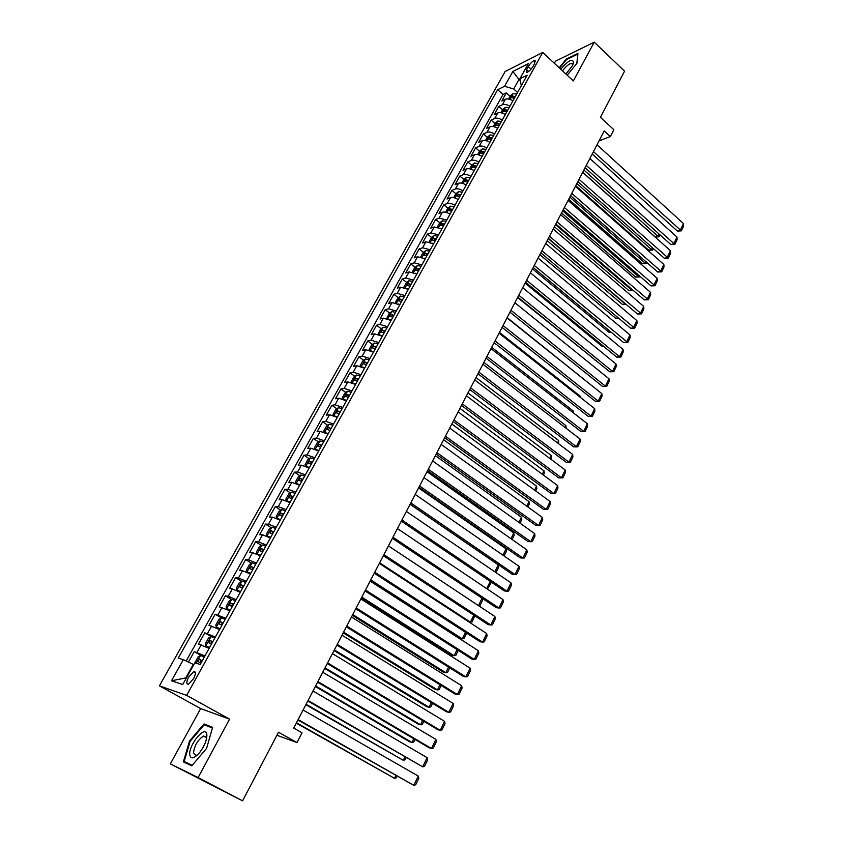 <?xml version="1.0" encoding="UTF-8"?>
<svg xmlns="http://www.w3.org/2000/svg" width="843" height="843" viewBox="0 0 843 843"><rect width="100%" height="100%" fill="white"/><g stroke="black" fill="none" stroke-linecap="round" stroke-linejoin="round"><path stroke-width="1.26" d="M193.584 678.657C195.945 673.789 195.998 671.428 193.721 671.608L188.653 677.108C186.271 681.976 186.229 684.337 188.516 684.179L193.584 678.657M170.339 763.884L242.584 800.85L198.116 777.552L229.581 719.142L186.63 695.37L159.401 685.844L200.655 708.584L170.339 763.884L198.116 777.552M186.63 695.37L542.723 52.456L505.126 71.539L159.401 685.844M542.723 52.456L573.345 80.949L594.241 42.15L555.484 61.17L554.336 63.267M594.241 42.15L624.568 71.181L600.427 117.303L613.852 129.727L610.321 136.555L604.21 130.939L293.701 728.099L302.026 732.788L296.978 742.557L278.506 732.23L242.584 800.85M512.944 100.802C509.973 99.01 507.454 98.515 505.389 99.284L501.785 101.002L506.316 92.878L510.099 96.281M509.91 106.271C506.928 104.49 504.409 103.974 502.354 104.743L498.75 106.439L502.565 109.822M498.75 106.439L494.167 114.627L497.76 112.962C499.815 112.214 502.333 112.741 505.326 114.522M497.612 128.357L497.644 128.368C494.641 126.576 492.112 126.05 490.068 126.766L486.495 128.378L491.111 120.117L494.957 123.499M489.888 142.351C486.864 140.549 484.335 140.001 482.301 140.697L478.74 142.256L483.397 133.911L487.275 137.293M481.806 156.282L482.091 156.408C479.024 154.648 476.495 154.079 474.472 154.743L470.921 156.25L475.621 147.841L479.53 151.203M474.177 170.676C471.121 168.874 468.582 168.284 466.558 168.927L463.039 170.381L467.781 161.888L471.711 165.249L469.72 168.821M466.211 185.038C463.134 183.226 460.594 182.625 458.581 183.237L455.072 184.638L459.856 176.061L463.85 179.433M458.16 199.528C455.072 197.715 452.533 197.093 450.531 197.673L447.043 199.022L451.869 190.37L455.915 193.742M450.046 214.154C446.948 212.331 444.398 211.698 442.406 212.246L438.94 213.532L443.808 204.807L447.907 208.189M450.868 210.634L451.542 211.193M441.858 228.917L434.198 226.957L430.752 228.19L435.673 219.38L439.825 222.763M442.828 225.229L443.576 225.829M433.597 243.817L425.926 241.804L422.491 242.974L427.464 234.08L431.669 237.484M434.735 239.96L435.42 240.508M425.251 258.854L417.57 256.788L414.166 257.895L419.171 248.927L423.439 252.331M426.6 254.849L427.201 255.334M416.821 274.028L409.129 271.92L405.746 272.963L410.804 263.901L415.135 267.315M408.318 289.349L400.615 287.189L397.253 288.169L402.364 279.022L406.748 282.447M399.74 304.829L392.027 302.595L388.686 303.512L393.839 294.291L398.296 297.716M391.078 320.445L383.344 318.159L380.035 319.012L385.23 309.697L389.751 313.132M382.322 336.209L374.587 333.87L371.299 334.65L376.547 325.25L381.141 328.696M373.491 352.132L365.746 349.729L362.479 350.446L367.78 340.951L372.437 344.408M364.576 368.201L356.81 365.736L353.575 366.389L358.928 356.8L363.66 360.267M355.567 384.429L347.801 381.911L344.587 382.48L349.993 372.806L354.798 376.284M346.473 400.825L338.696 398.233L335.503 398.739L340.962 388.96L345.851 392.459M337.284 417.369L329.508 414.724L326.336 415.146L331.847 405.283L336.821 408.781M328.011 434.082L320.224 431.374L317.084 431.721L322.648 421.753L327.695 425.272M318.654 450.963L310.846 448.181L307.737 448.455L313.354 438.392L318.496 441.922M309.191 468.013L301.373 465.167L298.296 465.357L303.975 455.199L309.202 458.74M299.634 485.231L291.815 482.312L288.759 482.428L294.492 472.164L299.813 475.726M289.981 502.628L282.152 499.636L279.138 499.678L284.923 489.309L290.34 492.87M280.234 520.194L272.394 517.138L269.412 517.086L275.261 506.622L280.772 510.194M270.392 537.95L262.542 534.81L259.581 534.683L265.492 524.104L271.109 527.697M260.434 555.874L252.584 552.671L249.665 552.45L255.629 541.764L261.362 545.379M250.382 573.988L242.521 570.711L239.633 570.395L245.661 559.604L251.509 563.229M240.234 592.292L232.362 588.941L229.507 588.54L235.597 577.634L241.562 581.27M229.97 610.785L219.275 606.855L225.429 595.843L231.519 599.499M219.601 629.468L208.938 625.369L215.155 614.241L221.372 617.919M209.127 648.351L198.495 644.073L204.775 632.83L211.172 636.549M528.245 66.565L526.569 69.59L526.527 72.54C528.666 71.866 530.837 69.811 533.039 66.365L534.715 63.33L534.768 60.401C532.618 61.075 530.447 63.13 528.245 66.565L531.058 69.147M520.194 80.601L518.961 79.484L513.682 88.979L504.557 86.292L497.665 89.674L178.231 658.162L183.342 659.626L171.477 680.786L182.731 684.527L194.775 662.883L200.202 664.432L527.149 75.206L519.899 78.768L521.301 85.754M504.557 86.292L512.871 71.455L528.276 63.699L519.899 78.768M506.316 92.878L503.029 94.469L186.187 660.996M204.902 655.959L194.28 651.607L188.432 662.082M204.775 632.83L215.429 637.002M215.155 614.241L225.84 618.235M225.429 595.843L228.263 596.275L236.135 599.668M235.597 577.634L238.474 577.982L246.335 581.291M245.661 559.604L248.569 559.868L256.43 563.103M255.629 541.764L258.569 541.933L266.42 545.094M265.492 524.104L268.464 524.188L276.304 527.275M275.261 506.622L278.264 506.622L286.093 509.636M284.923 489.309L287.958 489.225L295.788 492.175M294.492 472.164L297.558 472.006L305.377 474.883M303.975 455.199L307.063 454.957L314.882 457.77M313.354 438.392L316.483 438.075L324.281 440.815M322.648 421.753L325.798 421.363L333.586 424.04M331.847 405.283L335.029 404.809L342.806 407.422M340.962 388.96L344.165 388.423L351.942 390.973M349.993 372.806L353.217 372.184L360.983 374.671M358.928 356.8L362.184 356.115L369.929 358.538M367.78 340.951L371.057 340.193L378.802 342.564M376.547 325.25L379.856 324.418L387.58 326.726M385.23 309.697L388.56 308.801L396.284 311.056M393.839 294.291L397.19 293.332L404.903 295.524M402.364 279.022L405.736 278.011L413.439 280.139M410.804 263.901L414.198 262.826L421.89 264.902M419.171 248.927L422.585 247.779L430.267 249.813M427.464 234.08L430.899 232.879L438.56 234.86M435.673 219.38L439.129 218.116L446.779 220.044M443.808 204.807L447.285 203.49C449.287 202.921 451.837 203.542 454.925 205.355M451.869 190.37L455.368 189.001C457.38 188.4 459.92 189.001 462.997 190.813M459.856 176.061L463.376 174.638C465.389 174.006 467.928 174.596 470.995 176.408M467.781 161.888L471.311 160.402C473.334 159.748 475.874 160.318 478.919 162.119M475.621 147.841L479.172 146.303C481.205 145.618 483.745 146.176 486.769 147.968M483.397 133.911L486.969 132.319C489.014 131.613 491.543 132.151 494.556 133.942M491.111 120.117L494.693 118.473C496.738 117.735 499.267 118.262 502.259 120.054M517.56 92.477L513.682 88.979M276.915 735.275L296.978 742.557M599.036 140.897L610.321 136.555M519.931 79.01L518.961 79.484L512.871 71.455M193.764 664.695L193.289 664.421L185.766 677.92L186.303 678.099M503.029 94.469L497.665 89.674M194.28 651.607L201.593 655.791M183.342 659.626L193.289 664.421M171.477 680.786L185.766 677.92M567.181 75.217L576.918 63.351L577.929 53.394L566.275 59.073L559.162 67.756M229.581 719.142L200.655 708.584M191.751 765.844L206.598 748.373L212.626 727.34L203.985 723.968L189.559 741.008L183.352 761.851L191.751 765.844M192.204 765.318L184.153 761.503L190.16 741.313L189.559 741.008M208.916 726.655L203.985 723.968M597.013 144.796L683.473 223.574L680.238 230.318L677.403 231.077L681.334 230.856L593.451 151.635M592.229 153.995L677.403 231.077M683.473 223.574L683.599 226.145L681.334 230.856M582.734 172.246L655.274 236.999L657.983 236.272L583.893 170.023M508.571 99.031L510.268 95.986L513.008 93.678L516.706 94.026M515.273 96.608L512.481 96.049L511.353 97.672L514.367 98.241M512.481 96.049L514.62 97.767M660.027 234.881L659.1 236.799L657.983 236.272L659.078 234.027M659.1 236.799L655.274 236.999M565.895 74.015L572.228 65.944L573.503 62.867C572.924 57.998 568.667 60.106 560.732 69.21M572.755 64.911L571.659 63.288C568.951 63.815 565.906 66.344 562.523 70.875M559.531 68.093L566.485 59.611L577.782 54.11L576.833 63.467M206.851 734.748L206.809 734.432C205.65 724.221 188.463 744.885 189.77 754.875C190.929 759.659 194.375 758.679 200.128 751.945C204.723 745.486 206.957 739.754 206.851 734.748M206.377 739.385L206.335 737.815L203.637 735.992C197.789 739.806 194.385 745.57 193.437 753.284L196.198 755.433L197.979 754.464M191.972 765.581L184.153 761.503M190.16 741.313L204.154 724.79L212.425 728.036M589.868 158.516L676.982 237.083L673.726 243.89L670.891 244.607L674.843 244.407L586.285 165.428M585.074 167.736L670.891 244.607M676.982 237.083L677.119 239.654L674.843 244.407M582.671 172.362L670.448 250.708L667.15 257.568L664.337 258.264L668.288 258.063L579.046 179.338M577.866 181.614L664.337 258.264M670.448 250.708L670.585 253.269L668.288 258.063M575.411 186.335L663.852 264.46L660.533 271.372L657.719 272.026L661.681 271.846L571.754 193.363M570.585 195.597L657.719 272.026M663.852 264.46L663.999 267.01L661.681 271.846M568.077 200.434L657.192 278.316L653.852 285.292L651.038 285.914L655.011 285.745L564.389 207.526M563.25 209.717L651.038 285.914M657.192 278.316L657.35 280.867L655.011 285.745M575.737 185.692L648.815 250.266L651.523 249.57L576.875 183.5M500.942 112.741L502.691 109.59L505.442 107.303L509.13 107.672M507.686 110.275L504.894 109.695L503.766 111.339L506.769 111.919M504.894 109.695L507.054 111.424M653.388 248.559L652.651 250.076L651.523 249.57L652.429 247.705M652.651 250.076L648.815 250.266M568.688 199.254L642.303 263.648L645 262.984L569.805 197.104M493.239 126.566L495.052 123.32L497.791 121.044L501.49 121.434M500.036 124.069L497.244 123.478L496.116 125.122L499.109 125.733M497.244 123.478L499.404 125.196M646.686 262.352L646.149 263.459L645 262.984L645.717 261.509M646.149 263.459L642.303 263.648M561.575 212.931L635.738 277.136L638.425 276.504L562.681 210.824M485.473 140.528L487.349 137.167L490.089 134.912L493.787 135.333M492.312 137.989L489.509 137.377L488.392 139.042L491.385 139.664M489.509 137.377L491.701 139.095M639.932 276.272L639.595 276.957L638.425 276.504L638.952 275.419M639.595 276.957L635.738 277.136M554.399 226.735L629.11 290.74L631.797 290.14L555.484 224.659M477.633 154.606L479.562 151.139L482.301 148.895L486.011 149.348M484.525 152.025L481.722 151.403L480.594 153.078L483.587 153.721M481.722 151.403L483.914 153.11M633.114 290.308L631.797 290.14L632.134 289.465M632.977 290.572L629.11 290.74M560.679 214.649L650.49 292.3L647.108 299.328L644.305 299.908L648.288 299.76L556.96 221.814M555.843 223.964L644.305 299.908M650.49 292.3L650.648 294.839L648.288 299.76M547.17 240.645L622.44 304.449L625.116 303.901L548.224 238.611M471.722 165.239L474.451 163.015L478.16 163.489M476.664 166.197L473.85 165.555L472.733 167.251L475.715 167.905M473.85 165.555L476.063 167.262M625.875 304.154L625.253 303.617M626.107 304.344L622.44 304.449M553.219 229.001L643.715 306.399L640.311 313.491L637.519 314.039L641.512 313.891L549.467 236.23M548.371 238.337L637.519 314.039M643.715 306.399L643.894 308.928L641.512 313.891M465.705 184.733L466.253 184.954M539.868 254.691L615.706 318.285L618.182 317.8M461.743 183.163L463.798 179.475L466.527 177.262L470.236 177.768M468.729 180.497L465.916 179.833L464.799 181.54L467.77 182.214M465.916 179.833L468.139 181.54M618.783 318.306L615.706 318.285M545.695 243.479L636.886 320.625L633.451 327.779L630.669 328.285L634.674 328.159L541.901 250.771M540.827 252.837L630.669 328.285M636.886 320.625L637.076 323.154L634.674 328.159M457.538 199.148L458.223 199.422M532.502 268.854L608.909 332.237L610.796 331.889M453.682 197.641L455.81 193.827L458.539 191.635L462.249 192.172M460.721 194.923L457.897 194.248L456.79 195.976L459.751 196.661M457.897 194.248L460.152 195.955M611.28 332.29L608.909 332.237M538.097 258.095L630.006 334.966L626.539 342.184L623.757 342.658L627.772 342.543L534.272 265.45M533.219 267.473L623.757 342.658M630.006 334.966L630.195 337.485L627.772 342.543M449.287 213.701L450.12 214.027M525.073 283.143L602.06 346.304L603.314 346.094M445.557 212.246L447.738 208.316L450.468 206.145L454.177 206.714M452.638 209.486L449.814 208.79L448.708 210.529L451.658 211.245M449.814 208.79L452.08 210.497M603.609 346.336L602.06 346.304M530.426 272.837L623.051 349.445L619.563 356.726L616.781 357.158L620.817 357.053L619.563 356.726L526.569 280.266M525.537 282.236L616.781 357.158M623.051 349.445L623.262 351.952L620.817 357.053M440.963 228.39L441.943 228.769M517.57 297.558L595.738 360.404M437.348 226.988L439.603 222.942L442.322 220.792L446.042 221.382M444.482 224.185L441.658 223.469L440.552 225.229L443.502 225.956M441.658 223.469L443.934 225.165M595.864 360.509L595.158 360.498M522.692 287.716L616.043 364.039L612.524 371.394L609.752 371.784L613.799 371.689L612.524 371.394L518.793 295.219M517.792 297.147L609.752 371.784M616.043 364.039L616.265 366.547L613.799 371.689M432.554 243.216L433.681 243.648M429.066 241.867L431.384 237.705L434.103 235.566L437.823 236.198M436.252 239.022L433.418 238.284L432.322 240.065L435.262 240.813M433.418 238.284L435.715 239.981M514.883 302.742L608.973 378.77L605.422 386.189L602.661 386.537L606.718 386.452L605.422 386.189L510.953 310.298M509.973 312.184L602.661 386.537M608.973 378.77L609.194 381.268L606.718 386.452M424.061 258.179L425.346 258.664M420.699 256.894L423.091 252.594L425.81 250.487L429.53 251.14M507.138 317.621L587.36 382.069M427.938 253.996L425.104 253.237L424.008 255.029L426.937 255.798M425.104 253.237L427.422 254.934M507.001 317.895L601.839 393.639L598.256 401.12L595.506 401.426L599.563 401.352L598.256 401.12L503.029 325.535M502.07 327.369L595.506 401.426M601.839 393.639L602.071 396.126L599.563 401.352M415.494 273.29L416.937 273.827M412.269 272.057L414.724 267.631L417.433 265.534L421.152 266.23M499.456 332.405L580.247 396.199L580.374 397.369M419.551 269.107L416.716 268.337L415.62 270.15L418.539 270.93M416.716 268.337L419.045 270.023M579.879 396.979L580.247 396.199M406.842 288.538L408.444 289.128M403.744 287.358L406.273 282.816L408.981 280.74L412.701 281.457M491.701 347.327L573.124 410.857L573.335 412.807M411.089 284.365L408.244 283.575L407.158 285.398L410.067 286.209M408.244 283.575L410.594 285.261M572.492 412.153L573.124 410.857M398.096 303.933L399.877 304.576M395.251 302.837L397.748 298.127L400.457 296.072L404.176 296.831M483.871 362.385L565.938 425.652L566.106 428.286M402.543 299.771L399.698 298.949L398.613 300.803L401.51 301.625M399.698 298.949L402.058 300.635M565.052 427.475L565.938 425.652M499.045 333.196L594.642 408.634L591.027 416.179L588.288 416.442L592.355 416.389L591.027 416.179L495.041 340.899M494.103 342.69L588.288 416.442M594.642 408.634L594.884 411.11L592.355 416.389M491.016 348.644L587.381 423.755L583.725 431.374L580.996 431.595L585.084 431.553L583.725 431.374L486.969 356.42M486.063 358.159L580.996 431.595M587.381 423.755L587.634 426.231L585.084 431.553M482.902 364.229L580.058 439.024L576.37 446.706L573.651 446.885L577.74 446.864L576.37 446.706L478.824 372.079M477.949 373.765L573.651 446.885M580.058 439.024L580.321 441.49L577.74 446.864M389.276 319.476L391.226 320.171M386.737 318.485L389.139 313.596L391.837 311.562L395.557 312.353M475.968 377.569L558.677 440.573L558.603 443.734M393.913 315.324L391.068 314.481L389.982 316.346L392.87 317.2M391.068 314.481L393.449 316.157M557.539 442.923L558.677 440.573M474.725 379.961L572.66 454.43L568.941 462.185L566.233 462.312L570.342 462.301L568.941 462.185L470.605 387.885M469.751 389.519L566.233 462.312M572.66 454.43L572.934 456.885L570.342 462.301M380.362 335.166L382.49 335.914M378.117 334.281L380.446 329.213L383.08 327.242L386.863 328.022M467.991 392.901L551.364 455.631L551.027 459.33M385.209 331.014L382.353 330.15L381.268 332.047L384.155 332.911M382.353 330.15L384.756 331.836M549.952 458.529L551.364 455.631M466.464 395.852L565.2 469.972L561.449 477.791L558.74 477.876L562.861 477.886L561.449 477.791L462.301 403.85M461.479 405.43L558.74 477.876M565.2 469.972L565.484 472.417L562.861 477.886M371.373 351.015L373.67 351.805M369.413 350.224L369.023 349.729L371.679 344.977L374.303 343.027L378.086 343.839M459.951 408.381L543.977 470.826L544.283 473.218L543.387 475.073M376.41 346.863L373.554 345.978L372.48 347.885L375.346 348.781M373.554 345.978L375.978 347.653M542.302 474.272L543.977 470.826M458.128 411.89L557.676 485.652L553.883 493.555L551.185 493.587L555.326 493.619L553.883 493.555L453.924 419.962M453.134 421.489L551.185 493.587M557.676 485.652L557.971 488.097L555.326 493.619M362.279 367.011L364.766 367.854M360.604 366.326L360.14 365.693L362.817 360.888L365.504 358.918L369.223 359.813M451.827 423.997L536.527 486.148L536.843 488.529L535.674 490.953M367.537 362.869L364.671 361.963L363.596 363.891L366.463 364.798M364.671 361.963L367.105 363.628M534.578 490.152L536.527 486.148M449.709 428.075L550.079 501.48L546.253 509.457L543.566 509.446L547.708 509.488L546.253 509.457L445.462 436.231M444.704 437.707L543.566 509.446M550.079 501.48L550.384 503.914L547.708 509.488M353.112 383.165L355.767 384.06M351.7 382.585L351.173 381.805L353.87 376.958L356.557 375.009L360.277 375.946M443.639 439.751L529.014 501.606L529.341 503.977L527.887 506.98M358.57 379.023L355.683 378.096L354.618 380.045L357.485 380.973M357.832 379.645L355.683 378.096L358.159 379.761M526.791 506.19L529.014 501.606M441.205 444.43L542.407 517.454L538.551 525.505L535.874 525.442L436.189 454.071M436.927 452.659L538.551 525.505L540.026 525.505L542.723 519.878L542.407 517.454M343.849 399.477L346.694 400.425M342.701 399.002L342.121 398.075L344.84 393.175L347.516 391.257L351.246 392.227M435.367 455.663L521.427 517.212L521.775 519.573L520.026 523.166M349.518 395.335L346.621 394.387L345.556 396.358L348.422 397.306M348.77 395.925L346.621 394.387L349.118 396.041M518.919 522.375L521.427 517.212M432.628 460.931L534.662 533.587L530.774 541.701L528.108 541.596L427.601 470.605M428.297 469.245L530.774 541.701L532.281 541.67L534.999 535.99L534.662 533.587M334.492 415.947L337.527 416.958M333.596 415.578L332.974 414.503L335.725 409.561L338.401 407.664L342.121 408.676M427.011 471.722L513.777 532.955L514.135 535.305L512.101 539.488M340.372 411.816L337.463 410.836L336.399 412.828L339.276 413.797M337.463 410.836L339.992 412.49M510.984 538.709L513.777 532.955M423.955 477.591L526.854 549.857L522.923 558.045L520.279 557.897L418.918 487.286M419.593 485.989L522.923 558.045L524.451 557.982L527.202 552.26L526.854 549.857M325.05 432.585L328.264 433.639M324.397 432.311L323.733 431.1L326.515 426.105L329.181 424.229L332.901 425.272M418.581 487.928L506.063 548.835L506.422 551.185L504.093 555.98M331.141 428.455L328.212 427.443L327.147 429.456L330.024 430.457M328.212 427.443L330.783 429.098M502.965 555.2L506.063 548.835M415.209 494.43L518.972 566.285L514.999 574.547L512.365 574.346L410.162 504.135M410.804 502.902L514.999 574.547L516.559 574.452L519.33 568.667L518.972 566.285M406.368 511.416L511.016 582.861L507.012 591.206L504.377 590.954L401.31 521.153M401.921 519.983L507.012 591.206L508.582 591.069L511.385 585.242L511.016 582.861M397.443 528.582L502.976 599.594L498.94 608.024L496.327 607.708L392.374 538.34M392.954 537.223L498.94 608.024L500.531 607.856L503.366 601.965L502.976 599.594M315.524 449.393L318.907 450.499M315.103 449.214L314.407 447.854L317.221 442.807L319.876 440.963L323.596 442.048M410.077 504.293L498.266 564.873L498.645 567.202L496.011 572.618M321.815 445.252L318.865 444.219L317.811 446.253L320.698 447.275M318.865 444.219L321.478 445.873M494.873 571.839L498.266 564.873M305.904 466.369L309.465 467.517M305.703 466.284L304.997 464.778L307.832 459.677L310.477 457.854L314.197 458.982M312.405 462.217L309.434 461.163L308.38 463.218L311.267 464.272M310.161 463.776L312.079 462.807M486.706 588.646L490.247 581.375M490.489 581.544L490.795 583.367L487.402 589.109M304.713 476.095L300.919 474.967L298.348 476.716L295.482 481.859L296.22 483.534L299.929 484.704M478.424 605.59L388.444 545.895M302.89 479.361L299.908 478.276L298.854 480.352L301.752 481.427M300.645 480.942L302.584 479.92M482.681 598.614L482.87 599.689L480.078 605.432L478.476 605.59L482.07 598.203M388.433 545.916L494.873 616.486L490.784 625L488.192 624.631L383.354 555.695M383.892 554.641L490.784 625L492.407 624.789L495.262 618.846L494.873 616.486M295.124 493.366L291.404 492.164L288.77 493.924L285.872 499.13L286.578 500.847L290.287 502.07M468.908 621.934L470.426 622.145L379.645 562.808M293.29 496.675L290.287 495.558L289.233 497.665L292.131 498.761M291.035 498.266L292.995 497.201M474.809 615.843L472.048 621.944L470.426 622.145L473.808 615.179M379.329 563.419L486.685 633.546L482.565 642.134L479.973 641.713L374.239 573.219M374.745 572.239L482.565 642.134L484.209 641.892L487.085 635.885L486.685 633.546M285.44 510.826L281.72 509.572L279.086 511.311L276.167 516.559L276.841 518.34L280.561 519.615M276.841 518.34L277.632 518.856M279.56 519.825L280.287 520.099M370.288 580.816L459.846 638.457L462.301 638.857L370.762 579.9M283.585 514.156L280.561 513.018L279.518 515.136L282.416 516.264M281.33 515.779L283.311 514.651M466.643 633.082L463.956 638.625L462.301 638.857L465.484 632.324M370.14 581.101L478.424 650.764L474.261 659.437L471.68 658.963L365.03 590.922M365.504 590.005L474.261 659.437L475.937 659.152L478.835 653.093L478.424 650.764M275.65 528.456L271.941 527.16L269.317 528.867L266.367 534.167L267.01 536.022L270.729 537.339M267.01 536.022L268.39 536.896M269.391 537.402L270.477 537.792M361.352 598.003L451.658 655.264L454.114 655.717L361.795 597.139M273.785 531.817L270.751 530.658L269.707 532.797L272.605 533.956M271.53 533.461L273.532 532.281M458.244 650.385L455.778 655.454L454.114 655.717L457.064 649.637M360.857 598.962L470.078 668.151L465.873 676.908L463.313 676.371L355.735 608.804M356.178 607.951L465.873 676.908L467.57 676.592L470.51 670.47L470.078 668.151M265.777 546.264L262.057 544.926L259.444 546.601L256.462 551.965L257.062 553.83L260.793 555.231M261.994 544.968L257.062 553.83L260.561 555.653M352.321 615.358L443.397 672.229L445.831 672.735L352.743 614.558M263.88 549.668L260.824 548.466L259.792 550.637L262.689 551.817M261.625 551.322L263.648 550.1M449.762 667.856L447.538 672.44L445.831 672.735L448.571 667.108M351.478 616.992L461.648 685.707L457.401 694.537L454.862 693.947L346.347 626.865M346.747 626.086L457.401 694.537L459.129 694.189L462.101 688.004L461.648 685.707M341.995 635.222L453.144 703.42L448.855 712.356L446.326 711.703L336.852 645.106M337.221 644.4L448.855 712.356L450.615 711.956L453.608 705.717L453.144 703.42M332.427 653.631L444.556 721.323L440.225 730.333L437.707 729.627L327.274 663.536M327.6 662.904L440.225 730.333L442.006 729.901L445.03 723.6L444.556 721.323M255.787 564.252L252.078 562.871L249.475 564.525L246.462 569.931L247.052 571.912L250.761 573.314M247.052 571.912L250.55 573.704M343.217 632.882L435.062 689.363L437.485 689.922L343.596 632.155M253.88 567.697L250.814 566.464L249.77 568.656L252.679 569.868M251.625 569.373L253.659 568.087M441.195 685.496L439.203 689.585L437.485 689.922L439.993 684.758M245.703 582.429L241.994 581.006L239.391 582.629L236.356 588.087L236.915 590.142L240.624 591.586M236.915 590.142L240.424 591.944M334.007 650.575L426.642 706.655L429.055 707.266L334.355 649.911M243.775 585.906L240.687 584.652L239.644 586.865L242.552 588.108M241.53 587.613L243.574 586.264M432.543 703.315L430.805 706.898L429.055 707.266L431.331 702.577M235.513 600.796L231.804 599.32L229.212 600.911L226.145 606.433L226.672 608.551L230.381 610.047M226.672 608.551L230.202 610.364M324.724 668.446L418.149 724.105L420.541 724.78L325.029 667.856M233.564 604.305L230.466 603.019L229.422 605.263L232.331 606.528M231.33 606.043L233.385 604.631M423.808 721.302L422.311 724.369L420.541 724.78L422.585 720.575M322.753 672.229L435.873 739.395L431.511 748.489L429.013 747.72L317.59 682.166M317.885 681.597L431.511 748.489L433.313 748.015L436.368 741.65L435.873 739.395M225.218 619.352L221.509 617.835L218.927 619.394L215.829 624.969L216.324 627.16L220.034 628.709M216.324 627.16L219.875 628.983M315.335 686.497L409.572 741.735L411.942 742.462L315.609 685.97M223.247 622.903L220.128 621.586L219.085 623.852L222.004 625.148M221.024 624.674L222.478 622.966L223.089 623.188M414.977 739.469L413.744 742.009L411.942 742.462L413.755 738.742M312.985 691.018L427.116 757.646L422.701 766.835L307.811 700.976M308.064 700.491L422.701 766.835L424.545 766.319L427.622 759.891L427.116 757.646M214.817 638.109L211.108 636.539L208.537 638.056L205.397 643.694L205.871 645.959L209.57 647.55M205.871 645.959L209.433 647.793M305.851 704.727L403.27 760.312L306.093 704.274M212.826 641.692L209.686 640.332L208.653 642.629L211.561 643.957M210.613 643.494L212.046 641.713L212.678 641.945M406.073 757.815L405.093 759.817L403.27 760.312L404.83 757.098M303.111 710.006L418.276 776.076L413.818 785.36L297.927 719.985M298.137 719.574L413.818 785.36L415.683 784.791L418.792 778.31L418.276 776.076M296.283 723.136L394.503 778.331L296.483 722.757M194.923 662.925L198.042 656.929L200.602 655.433L204.301 657.055M202.288 660.68L199.138 659.289L198.094 661.618L201.013 662.967M200.107 662.514L201.519 660.649L202.172 660.891M397.074 776.34L396.368 777.804L394.503 778.331L395.82 775.634M502.354 104.743L505.389 99.284M197.009 652.334L201.235 644.758M207.536 633.451L211.719 625.959M217.958 614.768L222.088 607.35M228.263 596.275L232.362 588.941M238.474 577.982L242.521 570.711M248.569 559.868L252.584 552.671M258.569 541.933L262.542 534.81M268.464 524.188L272.394 517.138M278.264 506.622L282.152 499.636M287.958 489.225L291.815 482.312M297.558 472.006L301.373 465.167M307.063 454.957L310.846 448.181M316.483 438.075L320.224 431.374M325.798 421.363L329.508 414.724M335.029 404.809L338.696 398.233M344.165 388.423L347.801 381.911M353.217 372.184L356.81 365.736M362.184 356.115L365.746 349.729M371.057 340.193L374.587 333.87M379.856 324.418L383.344 318.159M388.56 308.801L392.027 302.595M397.19 293.332L400.615 287.189M405.736 278.011L409.129 271.92M414.198 262.826L417.57 256.788M422.585 247.779L425.926 241.804M430.899 232.879L434.198 226.957M439.129 218.116L442.406 212.246M447.285 203.49L450.531 197.673M455.368 189.001L458.581 183.237M463.376 174.638L466.558 168.927M471.311 160.402L474.472 154.743M479.172 146.303L482.301 140.697M486.969 132.319L490.068 126.766M494.693 118.473L497.76 112.962M528.635 71.476L526.569 69.59M512.944 93.742L509.836 99.337M505.368 107.356L502.207 113.046M497.728 121.097L494.504 126.882M490.015 134.964L486.738 140.855M482.238 148.958L478.908 154.943M474.388 163.068L470.995 169.158M466.464 177.315L463.018 183.511M458.466 191.688L454.967 197.989M450.394 206.198L446.832 212.605M442.259 220.845L438.634 227.357M434.04 235.618L430.351 242.247M425.747 250.54L421.995 257.284M417.369 265.587L413.555 272.447M408.918 280.782L405.04 287.758M400.383 296.125L396.442 303.217M391.774 311.615L387.759 318.833M383.08 327.242L379.002 334.587M374.303 343.027L370.151 350.498M365.44 358.97L361.215 366.557M356.484 375.061L352.195 382.775M347.453 391.3L343.09 399.15M338.328 407.706L333.891 415.694M339.687 412.375L337.495 410.836M329.118 424.282L324.597 432.396M330.467 428.982L328.264 427.454M319.813 441.005L315.219 449.266M321.162 445.757L318.939 444.229M310.414 457.907L305.746 466.305M311.762 462.691L309.518 461.174M300.919 474.967L296.188 483.482M302.268 479.793L300.003 478.287M291.341 492.207L286.557 500.805M292.679 497.075L290.392 495.579M281.657 509.615L276.831 518.297M282.995 514.525L280.687 513.039M271.878 527.202L266.999 535.969M273.216 532.154L270.888 530.668M263.332 549.963L260.982 548.487M252.015 562.913L247.031 571.86M253.343 567.95L250.982 566.485M241.93 581.048L236.904 590.089M243.258 586.127L240.866 584.673M231.741 599.362L226.662 608.498M233.068 604.494L230.655 603.051M221.446 617.877L216.314 627.108M222.773 623.051L220.339 621.607M211.045 636.57L205.861 645.907M212.362 641.797L209.907 640.374M200.539 655.475L196.187 663.283M201.846 660.743L199.369 659.331M195.365 672.524L193.721 671.608M535.484 61.065L534.768 60.401M573.082 64.163L573.503 62.867M572.766 64.331L571.659 63.288M206.335 737.815L206.809 734.432M206.725 737.667L203.637 735.992M311.647 462.659L309.434 461.163M302.131 479.751L299.908 478.276M292.521 497.033L290.287 495.558M282.816 514.472L280.561 513.018M273.016 532.102L270.751 530.647M263.111 549.899L260.835 548.466M253.111 567.887L250.814 566.464M243.005 586.054L240.687 584.652M232.794 604.41L230.466 603.019M222.478 622.966L220.128 621.576M212.046 641.713L209.686 640.332M201.519 660.649L199.138 659.289"/></g></svg>
